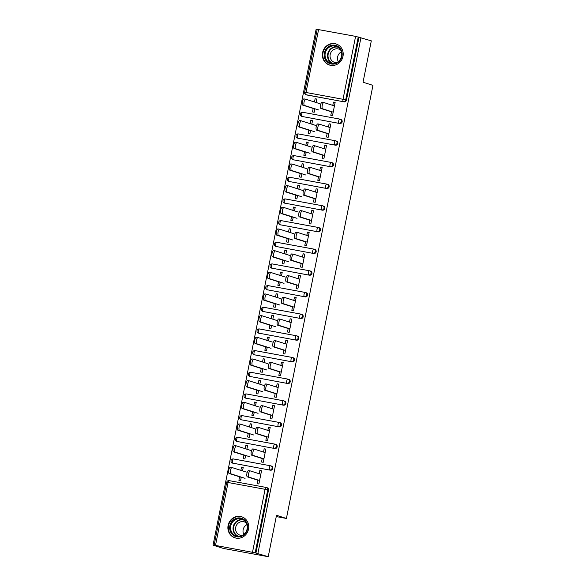 <?xml version="1.0" encoding="UTF-8"?>
<svg xmlns="http://www.w3.org/2000/svg" width="586" height="586" viewBox="0 0 586 586"><rect width="100%" height="100%" fill="white"/><g stroke="black" fill="none" stroke-linecap="round" stroke-linejoin="round"><path stroke-width="0.88" d="M322.586 52.615A11.061 10.358 -72.4 0 0 329.442 65.031A11.061 10.358 -72.4 0 0 342.986 56.373A11.061 10.358 -72.4 0 0 336.13 43.957A11.061 10.358 -72.4 0 0 322.586 52.615M228.108 525.422A11.061 10.358 -72.4 0 0 234.964 537.838A11.061 10.358 -72.4 0 0 248.508 529.173A11.061 10.358 -72.4 0 0 241.652 516.757A11.061 10.358 -72.4 0 0 228.108 525.422M318.586 29.556L306.009 92.478L304.632 92.288L317.209 29.366L355.592 36.369L371.312 40.837L363.042 82.23L372.952 85.373L286.415 518.456L276.504 515.306L268.234 556.7L223.383 548.445L213.048 545.163L215.003 545.522L214.124 545.229L226.701 482.307L228.079 482.498L215.501 545.42L214.124 545.229M317.18 29.498L316.125 29.3L213.048 545.163M276.248 516.581L286.415 518.456M252.507 552.232L265.084 489.31L267.751 489.896A2.124 1.992 -72.4 0 0 266.432 487.508L267.187 487.75A2.124 1.992 107.6 0 1 268.505 490.138L267.751 489.896L255.181 552.818L215.501 545.42M268.505 490.138L255.935 553.059L268.234 556.7M255.181 552.818L255.935 553.059M360.976 37.555L257.899 553.418M261.488 470.998L259.832 470.47L261.532 470.778L258.895 483.977L257.195 483.662L257.928 479.985M241.285 477.129L240.59 480.608L238.89 480.293L239.579 476.814M242.531 470.873L243.227 467.408L241.52 467.101L243.183 467.621M259.832 470.47L259.173 473.737M241.52 467.101L240.875 470.346M302.728 116.695A2.124 1.992 107.6 0 1 302.501 116.636L301.746 116.394A2.124 1.992 -72.4 0 0 301.973 116.453L339.734 123.507L301.973 116.453A2.124 0.74 100.4 0 1 301.68 114.145A2.124 0.74 -79.6 0 1 302.772 112.278A2.124 0.74 -79.6 0 1 302.808 112.285L339.748 119.09M301.746 116.394A2.124 2.124 0 0 1 300.303 113.955A2.124 2.124 0 0 1 302.772 112.278L339.777 119.09A2.124 0.74 -79.6 0 1 339.814 119.097A2.124 1.992 -72.4 0 1 340.041 119.156A2.124 2.124 0 0 0 339.777 119.09A2.124 0.74 -79.6 0 0 338.686 120.958A2.124 0.74 100.4 0 0 338.979 123.265A2.124 1.992 107.6 0 0 341.36 121.544A2.124 1.992 -72.4 0 0 340.041 119.156L340.796 119.398A2.124 1.992 107.6 0 1 339.734 123.507M359.013 37.196L346.443 100.118A2.124 1.992 107.6 0 1 344.063 101.839L307.057 95.027A2.124 1.992 107.6 0 1 306.83 94.969L306.075 94.727A2.124 1.992 -72.4 0 0 306.302 94.786L307.057 95.027M327.2 133.3L326.468 136.978L328.167 137.292L330.804 124.093L329.105 123.785L328.453 127.052M310.558 130.436L309.862 133.923L308.163 133.608L308.859 130.129M311.803 124.188L312.499 120.723L310.8 120.408L310.148 123.661M294.069 160.029A2.124 1.992 107.6 0 1 293.842 159.971L293.088 159.736A2.124 1.992 -72.4 0 0 293.315 159.788L331.075 166.842L293.315 159.788A2.124 0.74 100.4 0 1 293.022 157.48A2.124 0.74 -79.6 0 1 294.113 155.612A2.124 0.74 -79.6 0 1 294.15 155.62L331.09 162.425M293.088 159.736A2.124 2.124 0 0 1 291.645 157.29A2.124 2.124 0 0 1 294.113 155.612L331.119 162.432A2.124 0.74 -79.6 0 1 331.149 162.439A2.124 1.992 -72.4 0 1 331.376 162.49A2.124 2.124 0 0 0 331.119 162.432A2.124 0.74 -79.6 0 0 330.028 164.292A2.124 0.74 100.4 0 0 330.321 166.6A2.124 1.992 107.6 0 0 332.694 164.878A2.124 1.992 -72.4 0 0 331.376 162.49L332.13 162.732A2.124 1.992 107.6 0 1 331.075 166.842M318.542 176.635L317.81 180.312L319.509 180.627L322.146 167.428L320.447 167.12L319.795 170.387M301.9 173.778L301.204 177.258L299.505 176.943L300.2 173.463M303.145 167.523L303.841 164.058L302.142 163.75L301.49 166.995M285.411 203.364A2.124 1.992 107.6 0 1 285.184 203.305L284.43 203.071A2.124 1.992 -72.4 0 0 284.657 203.122L322.417 210.176L284.657 203.122A2.124 0.74 100.4 0 1 284.364 200.815A2.124 0.74 -79.6 0 1 285.455 198.954A2.124 0.74 -79.6 0 1 285.485 198.962L322.432 205.759A2.124 0.74 -79.6 0 1 322.49 205.774A2.124 1.992 -72.4 0 1 322.718 205.825A2.124 2.124 0 0 0 322.461 205.767L285.455 198.954A2.124 2.124 0 0 0 282.987 200.624A2.124 2.124 0 0 0 284.43 203.071M322.461 205.767A2.124 0.74 -79.6 0 0 321.37 207.627A2.124 0.74 100.4 0 0 321.663 209.942A2.124 1.992 107.6 0 0 324.036 208.213A2.124 1.992 -72.4 0 0 322.718 205.825L323.472 206.067A2.124 1.992 107.6 0 1 322.417 210.176M309.884 219.97L309.152 223.647L310.851 223.962L313.488 210.77L311.789 210.455L311.129 213.722M293.242 217.113L292.546 220.592L290.839 220.277L291.535 216.798M294.487 210.857L295.183 207.393L293.476 207.085L292.832 210.337M276.753 246.699A2.124 1.992 107.6 0 1 276.526 246.647L275.772 246.406A2.124 1.992 -72.4 0 0 275.999 246.464L313.759 253.511L275.999 246.464A2.124 0.74 100.4 0 1 275.706 244.157A2.124 0.74 -79.6 0 1 276.797 242.289A2.124 0.74 -79.6 0 1 276.826 242.296L313.766 249.094M275.772 246.406A2.124 2.124 0 0 1 274.329 243.959A2.124 2.124 0 0 1 276.797 242.289L313.803 249.101A2.124 0.74 -79.6 0 1 313.832 249.109A2.124 1.992 -72.4 0 1 314.059 249.167A2.124 2.124 0 0 0 313.803 249.101A2.124 0.74 -79.6 0 0 312.712 250.969A2.124 0.74 100.4 0 0 312.997 253.277A2.124 1.992 107.6 0 0 315.378 251.555A2.124 1.992 -72.4 0 0 314.059 249.167L314.814 249.402A2.124 1.992 107.6 0 1 313.759 253.511M301.226 263.304L300.486 266.982L302.193 267.297L304.823 254.104L303.123 253.789L302.471 257.056M284.576 260.448L283.88 263.927L282.181 263.612L282.877 260.133M285.829 254.199L286.517 250.735L284.818 250.42L284.173 253.672M268.095 290.033A2.124 1.992 107.6 0 1 267.868 289.982L267.106 289.74A2.124 1.992 -72.4 0 0 267.333 289.799L305.094 296.853L267.333 289.799A2.124 0.74 100.4 0 1 267.048 287.492A2.124 0.74 -79.6 0 1 268.139 285.624A2.124 0.74 -79.6 0 1 268.168 285.631L305.108 292.429M267.106 289.74A2.124 2.124 0 0 1 265.67 287.294A2.124 2.124 0 0 1 268.139 285.624L305.145 292.436A2.124 0.74 -79.6 0 1 305.174 292.443A2.124 2.124 0 0 1 305.401 292.502A2.124 1.992 -72.4 0 0 305.174 292.443A2.124 0.74 -79.6 0 0 304.046 294.304A2.124 0.74 100.4 0 0 304.339 296.611A2.124 1.992 107.6 0 0 306.72 294.89A2.124 1.992 -72.4 0 0 305.401 292.502L306.156 292.736A2.124 1.992 107.6 0 1 305.094 296.853M292.568 306.646L291.828 310.324L293.527 310.631L296.164 297.439L294.465 297.124L293.813 300.391M275.918 303.782L275.222 307.262L273.523 306.947L274.219 303.467M277.171 297.534L277.859 294.069L276.16 293.754L275.508 297.007M259.43 333.375A2.124 1.992 107.6 0 1 259.202 333.317L258.448 333.075A2.124 1.992 -72.4 0 0 258.675 333.134L296.435 340.188L258.675 333.134A2.124 0.74 100.4 0 1 258.382 330.826A2.124 0.74 -79.6 0 1 259.481 328.958A2.124 0.74 -79.6 0 1 259.51 328.966L296.45 335.771M258.448 333.075A2.124 2.124 0 0 1 257.005 330.636A2.124 2.124 0 0 1 259.481 328.958L296.479 335.771A2.124 0.74 -79.6 0 1 296.516 335.778A2.124 1.992 -72.4 0 1 296.743 335.837A2.124 2.124 0 0 0 296.479 335.771A2.124 0.74 -79.6 0 0 295.388 337.639A2.124 0.74 100.4 0 0 295.681 339.946A2.124 1.992 107.6 0 0 298.062 338.225A2.124 1.992 -72.4 0 0 296.743 335.837L297.498 336.078A2.124 1.992 107.6 0 1 296.435 340.188M283.902 349.981L283.17 353.658L284.869 353.966L287.506 340.774L285.807 340.459L285.155 343.726M267.26 347.117L266.564 350.596L264.865 350.289L265.561 346.802M268.513 340.869L269.201 337.404L267.502 337.089L266.85 340.341M250.771 376.71A2.124 1.992 107.6 0 1 250.544 376.652L249.79 376.41A2.124 1.992 -72.4 0 0 250.017 376.468L287.777 383.522L250.017 376.468A2.124 0.74 100.4 0 1 249.724 374.161A2.124 0.74 -79.6 0 1 250.823 372.293A2.124 0.74 -79.6 0 1 250.852 372.3L287.792 379.105M249.79 376.41A2.124 2.124 0 0 1 248.347 373.971A2.124 2.124 0 0 1 250.823 372.293L287.821 379.105A2.124 0.74 -79.6 0 1 287.858 379.113A2.124 1.992 -72.4 0 1 288.085 379.171A2.124 2.124 0 0 0 287.821 379.105A2.124 0.74 -79.6 0 0 286.73 380.973A2.124 0.74 100.4 0 0 287.023 383.281A2.124 1.992 107.6 0 0 289.403 381.559A2.124 1.992 -72.4 0 0 288.085 379.171L288.839 379.413A2.124 1.992 107.6 0 1 287.777 383.522M275.244 393.316L274.512 396.993L276.211 397.308L278.848 384.108L277.149 383.793L276.497 387.068M258.602 390.452L257.906 393.931L256.207 393.624L256.902 390.144M259.847 384.204L260.543 380.739L258.844 380.424L258.192 383.676M242.113 420.045A2.124 1.992 107.6 0 1 241.886 419.986L241.132 419.744A2.124 1.992 -72.4 0 0 241.359 419.803L279.119 426.857L241.359 419.803A2.124 0.74 100.4 0 1 241.066 417.496A2.124 0.74 -79.6 0 1 242.157 415.628A2.124 0.74 -79.6 0 1 242.194 415.635L279.134 422.44M241.132 419.744A2.124 2.124 0 0 1 239.689 417.305A2.124 2.124 0 0 1 242.157 415.628L279.163 422.44A2.124 0.74 -79.6 0 1 279.192 422.447A2.124 1.992 -72.4 0 1 279.419 422.506A2.124 2.124 0 0 0 279.163 422.44A2.124 0.74 -79.6 0 0 278.072 424.308A2.124 0.74 100.4 0 0 278.365 426.615A2.124 1.992 107.6 0 0 280.738 424.894A2.124 1.992 -72.4 0 0 279.419 422.506L280.181 422.748A2.124 1.992 107.6 0 1 279.119 426.857M266.586 436.651L265.854 440.328L267.553 440.643L270.19 427.443L268.491 427.135L267.839 430.402M249.944 433.787L249.248 437.273L247.548 436.958L248.244 433.479M251.189 427.538L251.885 424.074L250.185 423.759L249.533 427.011M233.455 463.38A2.124 1.992 107.6 0 1 233.228 463.321L232.474 463.087A2.124 1.992 -72.4 0 0 232.701 463.138L270.461 470.192L232.701 463.138A2.124 0.74 100.4 0 1 232.408 460.83A2.124 0.74 -79.6 0 1 233.499 458.963A2.124 0.74 -79.6 0 1 233.528 458.97L270.476 465.775M232.474 463.087A2.124 2.124 0 0 1 231.03 460.64A2.124 2.124 0 0 1 233.499 458.963L270.505 465.782A2.124 0.74 -79.6 0 1 270.534 465.789A2.124 1.992 -72.4 0 1 270.761 465.841A2.124 2.124 0 0 0 270.505 465.782A2.124 0.74 -79.6 0 0 269.413 467.643A2.124 0.74 100.4 0 0 269.707 469.95A2.124 1.992 107.6 0 0 272.08 468.229A2.124 1.992 -72.4 0 0 270.761 465.841L271.516 466.082A2.124 1.992 107.6 0 1 270.461 470.192M245.615 455.454L244.919 458.941L243.219 458.626L243.915 455.146M246.86 449.206L247.556 445.741L245.856 445.433L245.204 448.678M262.257 458.318L261.524 461.995L263.224 462.31L265.861 449.11L264.161 448.803L263.51 452.07M237.784 441.712A2.124 1.992 107.6 0 1 237.557 441.654L236.803 441.419A2.124 1.992 -72.4 0 0 237.03 441.47L274.79 448.524L237.03 441.47A2.124 0.74 100.4 0 1 236.737 439.163A2.124 0.74 -79.6 0 1 237.828 437.295A2.124 0.74 -79.6 0 1 237.865 437.303L274.805 444.107M236.803 441.419A2.124 2.124 0 0 1 235.36 438.973A2.124 2.124 0 0 1 237.828 437.295L274.834 444.107A2.124 0.74 -79.6 0 1 274.863 444.122A2.124 1.992 -72.4 0 1 275.09 444.173A2.124 2.124 0 0 0 274.834 444.107A2.124 0.74 -79.6 0 0 273.743 445.975A2.124 0.74 100.4 0 0 274.036 448.283A2.124 1.992 107.6 0 0 276.409 446.561A2.124 1.992 -72.4 0 0 275.09 444.173L275.845 444.415A2.124 1.992 107.6 0 1 274.79 448.524M254.273 412.119L253.577 415.599L251.877 415.291L252.573 411.812M255.518 405.871L256.214 402.406L254.514 402.091L253.863 405.344M270.915 414.983L270.183 418.66L271.882 418.975L274.519 405.776L272.82 405.461L272.168 408.735M246.442 398.377A2.124 1.992 107.6 0 1 246.215 398.319L245.461 398.077A2.124 1.992 -72.4 0 0 245.688 398.136L283.448 405.19L245.688 398.136A2.124 0.74 100.4 0 1 245.395 395.828A2.124 0.74 -79.6 0 1 246.486 393.96A2.124 0.74 -79.6 0 1 246.523 393.968L283.463 400.773A2.124 0.74 -79.6 0 1 283.529 400.78A2.124 1.992 -72.4 0 1 283.749 400.839A2.124 2.124 0 0 0 283.492 400.773L246.486 393.96A2.124 2.124 0 0 0 244.018 395.638A2.124 2.124 0 0 0 245.461 398.077M283.492 400.773A2.124 0.74 -79.6 0 0 282.401 402.641A2.124 0.74 100.4 0 0 282.694 404.948A2.124 1.992 107.6 0 0 285.067 403.227A2.124 1.992 -72.4 0 0 283.749 400.839L284.51 401.08A2.124 1.992 107.6 0 1 283.448 405.19M262.931 368.784L262.235 372.264L260.536 371.956L261.231 368.469M264.176 362.536L264.872 359.072L263.173 358.757L262.521 362.009M279.573 371.649L278.841 375.326L280.54 375.633L283.177 362.441L281.478 362.126L280.826 365.393M255.1 355.043A2.124 1.992 107.6 0 1 254.873 354.984L254.119 354.742A2.124 1.992 -72.4 0 0 254.346 354.801L292.106 361.855L254.346 354.801A2.124 0.74 100.4 0 1 254.053 352.494A2.124 0.74 -79.6 0 1 255.152 350.626A2.124 0.74 -79.6 0 1 255.181 350.633L292.121 357.438M254.119 354.742A2.124 2.124 0 0 1 252.676 352.303A2.124 2.124 0 0 1 255.152 350.626L292.15 357.438A2.124 0.74 -79.6 0 1 292.187 357.445A2.124 1.992 -72.4 0 1 292.414 357.504A2.124 2.124 0 0 0 292.15 357.438A2.124 0.74 -79.6 0 0 291.059 359.306A2.124 0.74 100.4 0 0 291.352 361.613A2.124 1.992 107.6 0 0 293.733 359.892A2.124 1.992 -72.4 0 0 292.414 357.504L293.168 357.746A2.124 1.992 107.6 0 1 292.106 361.855M271.589 325.45L270.893 328.929L269.194 328.614L269.89 325.135M272.842 319.202L273.53 315.737L271.831 315.422L271.179 318.674M288.239 328.314L287.499 331.991L289.198 332.299L291.835 319.106L290.136 318.791L289.484 322.058M263.759 311.708A2.124 1.992 107.6 0 1 263.532 311.649L262.777 311.408A2.124 1.992 -72.4 0 0 263.004 311.466L300.765 318.52L263.004 311.466A2.124 0.74 100.4 0 1 262.718 309.159A2.124 0.74 -79.6 0 1 263.81 307.291A2.124 0.74 -79.6 0 1 263.839 307.298L300.779 314.096M262.777 311.408A2.124 2.124 0 0 1 261.341 308.969A2.124 2.124 0 0 1 263.81 307.291L300.816 314.103A2.124 0.74 -79.6 0 1 300.845 314.111A2.124 1.992 -72.4 0 1 301.072 314.169A2.124 2.124 0 0 0 300.816 314.103A2.124 0.74 -79.6 0 0 299.717 315.971A2.124 0.74 100.4 0 0 300.01 318.279A2.124 1.992 107.6 0 0 302.391 316.557A2.124 1.992 -72.4 0 0 301.072 314.169L301.827 314.411A2.124 1.992 107.6 0 1 300.765 318.52M280.247 282.115L279.551 285.594L277.852 285.279L278.548 281.8M281.5 275.867L282.188 272.402L280.489 272.087L279.844 275.339M296.897 284.972L296.157 288.649L297.856 288.964L300.493 275.772L298.794 275.457L298.142 278.724M272.424 268.366A2.124 1.992 107.6 0 1 272.197 268.315L271.443 268.073A2.124 1.992 -72.4 0 0 271.67 268.132L309.423 275.186L271.67 268.132A2.124 0.74 100.4 0 1 271.377 265.824A2.124 0.74 -79.6 0 1 272.468 263.956A2.124 0.74 -79.6 0 1 272.497 263.964L309.437 270.761M271.443 268.073A2.124 2.124 0 0 1 270 265.626A2.124 2.124 0 0 1 272.468 263.956L309.474 270.769A2.124 0.74 -79.6 0 1 309.503 270.776A2.124 1.992 -72.4 0 1 309.73 270.835A2.124 2.124 0 0 0 309.474 270.769A2.124 0.74 -79.6 0 0 308.382 272.637A2.124 0.74 100.4 0 0 308.668 274.944A2.124 1.992 107.6 0 0 311.049 273.223A2.124 1.992 -72.4 0 0 309.73 270.835L310.485 271.069A2.124 1.992 107.6 0 1 309.423 275.186M288.905 238.78L288.209 242.26L286.51 241.945L287.206 238.465M290.158 232.525L290.846 229.067L289.147 228.752L288.502 232.005M305.555 241.637L304.823 245.314L306.522 245.629L309.159 232.437L307.46 232.122L306.8 235.389M281.082 225.031A2.124 1.992 107.6 0 1 280.855 224.98L280.101 224.738A2.124 1.992 -72.4 0 0 280.328 224.797L318.088 231.844L280.328 224.797A2.124 0.74 100.4 0 1 280.035 222.482A2.124 0.74 -79.6 0 1 281.126 220.622A2.124 0.74 -79.6 0 1 281.155 220.629L318.103 227.427M280.101 224.738A2.124 2.124 0 0 1 278.658 222.292A2.124 2.124 0 0 1 281.126 220.622L318.132 227.434A2.124 0.74 -79.6 0 1 318.161 227.441A2.124 1.992 -72.4 0 1 318.388 227.5A2.124 2.124 0 0 0 318.132 227.434A2.124 0.74 -79.6 0 0 317.041 229.302A2.124 0.74 100.4 0 0 317.334 231.609A2.124 1.992 107.6 0 0 319.707 229.888A2.124 1.992 -72.4 0 0 318.388 227.5L319.143 227.734A2.124 1.992 107.6 0 1 318.088 231.844M297.571 195.446L296.875 198.925L295.176 198.61L295.871 195.131M298.816 189.19L299.512 185.725L297.813 185.418L297.161 188.67M314.213 198.302L313.481 201.98L315.18 202.295L317.817 189.102L316.118 188.787L315.466 192.054M289.74 181.697A2.124 1.992 107.6 0 1 289.513 181.638L288.759 181.404A2.124 1.992 -72.4 0 0 288.986 181.455L326.746 188.509L288.986 181.455A2.124 0.74 100.4 0 1 288.693 179.148A2.124 0.74 -79.6 0 1 289.784 177.28A2.124 0.74 -79.6 0 1 289.821 177.294L326.761 184.092M288.759 181.404A2.124 2.124 0 0 1 287.316 178.957A2.124 2.124 0 0 1 289.784 177.28L326.79 184.099A2.124 0.74 -79.6 0 1 326.82 184.107A2.124 2.124 0 0 1 327.047 184.158A2.124 1.992 -72.4 0 0 326.82 184.107A2.124 0.74 -79.6 0 0 325.699 185.96A2.124 0.74 100.4 0 0 325.992 188.274A2.124 1.992 107.6 0 0 328.365 186.546A2.124 1.992 -72.4 0 0 327.047 184.158L327.801 184.4A2.124 1.992 107.6 0 1 326.746 188.509M306.229 152.104L305.533 155.59L303.834 155.275L304.53 151.796M307.474 145.855L308.17 142.391L306.471 142.083L305.819 145.328M322.871 154.968L322.139 158.645L323.838 158.96L326.475 145.76L324.776 145.453L324.124 148.719M298.399 138.362A2.124 1.992 107.6 0 1 298.171 138.303L297.417 138.069A2.124 1.992 -72.4 0 0 297.644 138.12L335.404 145.174L297.644 138.12A2.124 0.74 100.4 0 1 297.351 135.813A2.124 0.74 -79.6 0 1 298.442 133.945A2.124 0.74 -79.6 0 1 298.479 133.952L335.419 140.757M297.417 138.069A2.124 2.124 0 0 1 295.974 135.622A2.124 2.124 0 0 1 298.442 133.945L335.448 140.757A2.124 0.74 -79.6 0 1 335.485 140.765A2.124 1.992 -72.4 0 1 335.705 140.823A2.124 2.124 0 0 0 335.448 140.757A2.124 0.74 -79.6 0 0 334.357 142.625A2.124 0.74 100.4 0 0 334.65 144.932A2.124 1.992 107.6 0 0 337.023 143.211A2.124 1.992 -72.4 0 0 335.705 140.823L336.467 141.065A2.124 1.992 107.6 0 1 335.404 145.174M314.887 108.769L314.191 112.248L312.492 111.941L313.188 108.461M316.132 102.521L316.828 99.056L315.129 98.741L314.477 101.993M331.53 111.633L330.797 115.31L332.496 115.625L335.133 102.425L333.434 102.111L332.782 105.385M264.161 448.803L265.817 449.323M245.856 445.433L247.512 445.953M268.491 427.135L270.146 427.655M250.185 423.759L251.841 424.286M272.82 405.461L274.475 405.988M254.514 402.091L256.17 402.619M277.149 383.793L278.804 384.321M258.844 380.424L260.499 380.951M281.478 362.126L283.133 362.653M263.173 358.757L264.828 359.284M285.807 340.459L287.462 340.986M267.502 337.089L269.157 337.617M290.136 318.791L291.791 319.319M271.831 315.422L273.486 315.949M294.465 297.124L296.128 297.651M276.16 293.754L277.815 294.282M298.794 275.457L300.457 275.984M280.489 272.087L282.144 272.615M303.123 253.789L304.786 254.317M284.818 250.42L286.481 250.947M307.46 232.122L309.115 232.649M289.147 228.752L290.81 229.28M311.789 210.455L313.444 210.982M293.476 207.085L295.139 207.612M316.118 188.787L317.773 189.315M297.813 185.418L299.468 185.938M320.447 167.12L322.102 167.64M302.142 163.75L303.797 164.27M324.776 145.453L326.431 145.973M306.471 142.083L308.126 142.603M329.105 123.785L330.76 124.305M310.8 120.408L312.455 120.936M333.434 102.111L335.089 102.638M315.129 98.741L316.784 99.268M260.836 474.264L250.317 470.924A3.186 1.106 100.4 0 0 250.266 470.91A3.186 1.106 100.4 0 0 248.618 473.781A3.186 1.106 100.4 0 0 249.065 477.172L247.365 476.858A3.186 1.106 -79.6 0 1 246.918 473.466A3.186 1.106 -79.6 0 1 248.567 470.602A3.186 1.106 -79.6 0 1 248.618 470.609L250.222 470.91M257.884 480.198L247.365 476.858M259.583 480.513L249.065 477.172M246.325 472.082L232.137 467.577A3.186 1.106 100.4 0 0 232.093 467.562A3.186 1.106 100.4 0 0 230.437 470.433A3.186 1.106 100.4 0 0 230.891 473.825L229.192 473.517A3.186 1.106 -79.6 0 1 228.738 470.118A3.186 1.106 -79.6 0 1 230.393 467.254A3.186 1.106 -79.6 0 1 230.437 467.262L232.041 467.562M230.891 473.825L245.073 478.33M229.192 473.517L241.242 477.341M247.512 529.041A9.566 8.966 107.6 0 1 236.81 536.791A9.566 8.966 107.6 0 1 229.859 525.796A9.566 8.966 107.6 0 1 240.56 518.039A9.566 8.966 107.6 0 1 247.512 529.041M230.752 525.986A8.863 8.299 -72.4 0 0 236.246 535.941A8.863 8.299 -72.4 0 0 247.094 528.997A8.863 8.299 -72.4 0 0 241.6 519.05A8.863 8.299 -72.4 0 0 230.752 525.986M243.813 534.432A6.973 6.534 107.6 0 1 243.153 529.693A6.973 6.534 107.6 0 1 246.926 524.638M242.238 535.443A6.973 6.534 107.6 0 1 240.033 535.165A6.973 6.534 107.6 0 1 235.711 527.334A6.973 6.534 107.6 0 1 244.259 521.862A6.973 6.534 107.6 0 1 246.215 522.91M243.432 517.526A10.988 10.292 -72.4 0 0 242.011 516.947A10.988 10.292 -72.4 0 0 228.555 525.554A10.988 10.292 -72.4 0 0 235.367 537.889A10.988 10.292 -72.4 0 0 236.861 538.234M339.199 47.305A9.566 8.966 107.6 0 1 339.873 60.71A9.566 8.966 107.6 0 1 327.127 61.918A9.566 8.966 107.6 0 1 326.453 48.521A9.566 8.966 107.6 0 1 339.199 47.305M327.808 61.457A8.863 8.299 -72.4 0 0 330.716 63.134A8.863 8.299 -72.4 0 0 340.605 58.849A8.863 8.299 -72.4 0 0 338.986 47.92A8.863 8.299 -72.4 0 0 336.078 46.243A8.863 8.299 -72.4 0 0 326.19 50.528A8.863 8.299 -72.4 0 0 327.808 61.457M336.708 62.636A6.973 6.534 107.6 0 1 334.511 62.358A6.973 6.534 107.6 0 1 332.218 61.039A6.973 6.534 107.6 0 1 330.944 52.432A6.973 6.534 107.6 0 1 338.73 49.063A6.973 6.534 107.6 0 1 340.693 50.103M337.91 44.719A10.988 10.292 -72.4 0 0 336.489 44.14A10.988 10.292 -72.4 0 0 324.219 49.451A10.988 10.292 -72.4 0 0 326.234 63.002A10.988 10.292 -72.4 0 0 329.837 65.083A10.988 10.292 -72.4 0 0 331.339 65.434M338.29 61.633A6.973 6.534 107.6 0 1 341.396 51.839M265.165 452.597L254.646 449.257A3.186 1.106 100.4 0 0 254.595 449.242A3.186 1.106 100.4 0 0 252.947 452.114A3.186 1.106 100.4 0 0 253.394 455.505L251.694 455.19A3.186 1.106 -79.6 0 1 251.248 451.799A3.186 1.106 -79.6 0 1 252.896 448.935A3.186 1.106 -79.6 0 1 252.947 448.942L254.551 449.235M262.213 458.53L251.694 455.19M263.912 458.845L253.394 455.505M269.494 430.922L258.975 427.59A3.186 1.106 100.4 0 0 258.924 427.575A3.186 1.106 100.4 0 0 257.276 430.446A3.186 1.106 100.4 0 0 257.723 433.838L256.023 433.523A3.186 1.106 -79.6 0 1 255.577 430.131A3.186 1.106 -79.6 0 1 257.225 427.26A3.186 1.106 -79.6 0 1 257.276 427.275L258.88 427.568M266.542 436.863L256.023 433.523M268.242 437.178L257.723 433.838M273.823 409.255L263.304 405.922A3.186 1.106 100.4 0 0 263.253 405.908A3.186 1.106 100.4 0 0 261.605 408.779A3.186 1.106 100.4 0 0 262.052 412.17L260.352 411.855A3.186 1.106 -79.6 0 1 259.906 408.464A3.186 1.106 -79.6 0 1 261.554 405.593A3.186 1.106 -79.6 0 1 261.605 405.607L263.209 405.9M270.871 415.196L260.352 411.855M272.571 415.511L262.052 412.17M278.152 387.588L267.634 384.255A3.186 1.106 100.4 0 0 267.59 384.24A3.186 1.106 100.4 0 0 265.934 387.112A3.186 1.106 100.4 0 0 266.381 390.503L264.682 390.188A3.186 1.106 -79.6 0 1 264.235 386.797A3.186 1.106 -79.6 0 1 265.89 383.925A3.186 1.106 -79.6 0 1 265.934 383.94L267.538 384.233M275.2 393.528L264.682 390.188M276.907 393.843L266.381 390.503M282.481 365.92L271.963 362.588A3.186 1.106 100.4 0 0 271.919 362.573A3.186 1.106 100.4 0 0 270.263 365.444A3.186 1.106 100.4 0 0 270.717 368.836L269.011 368.521A3.186 1.106 -79.6 0 1 268.564 365.129A3.186 1.106 -79.6 0 1 270.219 362.258A3.186 1.106 -79.6 0 1 270.263 362.273L271.867 362.566M279.537 371.861L269.011 368.521M281.236 372.176L270.717 368.836M250.654 450.407L236.466 445.909A3.186 1.106 100.4 0 0 236.422 445.895A3.186 1.106 100.4 0 0 234.766 448.766A3.186 1.106 100.4 0 0 235.22 452.158L233.521 451.85A3.186 1.106 -79.6 0 1 233.067 448.451A3.186 1.106 -79.6 0 1 234.722 445.587A3.186 1.106 -79.6 0 1 234.766 445.594L236.37 445.895M235.22 452.158L249.402 456.662M233.521 451.85L245.571 455.674M254.983 428.74L240.802 424.242A3.186 1.106 100.4 0 0 240.751 424.227A3.186 1.106 100.4 0 0 239.095 427.099A3.186 1.106 100.4 0 0 239.549 430.49L237.85 430.175A3.186 1.106 -79.6 0 1 237.396 426.784A3.186 1.106 -79.6 0 1 239.051 423.92A3.186 1.106 -79.6 0 1 239.095 423.927L240.707 424.227M239.549 430.49L253.731 434.995M237.85 430.175L249.9 433.999M259.312 407.072L245.131 402.575A3.186 1.106 100.4 0 0 245.08 402.56A3.186 1.106 100.4 0 0 243.432 405.431A3.186 1.106 100.4 0 0 243.879 408.823L242.179 408.508A3.186 1.106 -79.6 0 1 241.725 405.116A3.186 1.106 -79.6 0 1 243.38 402.252A3.186 1.106 -79.6 0 1 243.432 402.26L245.036 402.553M243.879 408.823L258.067 413.328M242.179 408.508L254.229 412.332M263.641 385.405L249.46 380.907A3.186 1.106 100.4 0 0 249.409 380.893A3.186 1.106 100.4 0 0 247.761 383.764A3.186 1.106 100.4 0 0 248.208 387.156L246.508 386.841A3.186 1.106 -79.6 0 1 246.061 383.449A3.186 1.106 -79.6 0 1 247.71 380.578A3.186 1.106 -79.6 0 1 247.761 380.592L249.365 380.885M248.208 387.156L262.396 391.66M246.508 386.841L258.558 390.664M267.97 363.738L253.789 359.24A3.186 1.106 100.4 0 0 253.738 359.225A3.186 1.106 100.4 0 0 252.09 362.097A3.186 1.106 100.4 0 0 252.537 365.488L250.837 365.173A3.186 1.106 -79.6 0 1 250.39 361.782A3.186 1.106 -79.6 0 1 252.039 358.91A3.186 1.106 -79.6 0 1 252.09 358.925L253.694 359.218M252.537 365.488L266.725 369.986M250.837 365.173L262.887 368.997M286.81 344.253L276.292 340.913A3.186 1.106 100.4 0 0 276.248 340.906A3.186 1.106 100.4 0 0 274.592 343.77A3.186 1.106 100.4 0 0 275.046 347.168L273.347 346.853A3.186 1.106 -79.6 0 1 272.893 343.462A3.186 1.106 -79.6 0 1 274.548 340.591A3.186 1.106 -79.6 0 1 274.592 340.605L276.196 340.898M283.866 350.194L273.347 346.853M285.565 350.501L275.046 347.168M272.3 342.07L258.118 337.573A3.186 1.106 100.4 0 0 258.067 337.558A3.186 1.106 100.4 0 0 256.419 340.429A3.186 1.106 100.4 0 0 256.866 343.821L255.166 343.506A3.186 1.106 -79.6 0 1 254.72 340.114A3.186 1.106 -79.6 0 1 256.368 337.243A3.186 1.106 -79.6 0 1 256.419 337.258L258.023 337.551M256.866 343.821L271.054 348.318M255.166 343.506L267.216 347.33M291.139 322.586L280.621 319.245A3.186 1.106 100.4 0 0 280.577 319.238A3.186 1.106 100.4 0 0 278.921 322.102A3.186 1.106 100.4 0 0 279.375 325.501L277.676 325.186A3.186 1.106 -79.6 0 1 277.222 321.795A3.186 1.106 -79.6 0 1 278.877 318.923A3.186 1.106 -79.6 0 1 278.921 318.938L280.526 319.231M288.195 328.526L277.676 325.186M289.894 328.834L279.375 325.501M276.629 320.403L262.447 315.905A3.186 1.106 100.4 0 0 262.403 315.891A3.186 1.106 100.4 0 0 260.748 318.762A3.186 1.106 100.4 0 0 261.195 322.154L259.495 321.839A3.186 1.106 -79.6 0 1 259.049 318.447A3.186 1.106 -79.6 0 1 260.697 315.576A3.186 1.106 -79.6 0 1 260.748 315.59L262.352 315.883M261.195 322.154L275.383 326.651M259.495 321.839L271.545 325.662M295.469 300.918L284.95 297.578A3.186 1.106 100.4 0 0 284.906 297.571A3.186 1.106 100.4 0 0 283.25 300.435A3.186 1.106 100.4 0 0 283.705 303.834L282.005 303.519A3.186 1.106 -79.6 0 1 281.551 300.127A3.186 1.106 -79.6 0 1 283.206 297.256A3.186 1.106 -79.6 0 1 283.25 297.27L284.855 297.563M292.524 306.859L282.005 303.519M294.223 307.167L283.705 303.834M280.958 298.735L266.776 294.231A3.186 1.106 100.4 0 0 266.733 294.223A3.186 1.106 100.4 0 0 265.077 297.087A3.186 1.106 100.4 0 0 265.531 300.486L263.825 300.171A3.186 1.106 -79.6 0 1 263.378 296.78A3.186 1.106 -79.6 0 1 265.033 293.908A3.186 1.106 -79.6 0 1 265.077 293.923L266.681 294.216M265.531 300.486L279.712 304.984M263.825 300.171L275.874 303.995M299.798 279.251L289.279 275.911A3.186 1.106 100.4 0 0 289.235 275.903A3.186 1.106 100.4 0 0 287.58 278.768A3.186 1.106 100.4 0 0 288.034 282.166L286.334 281.851A3.186 1.106 -79.6 0 1 285.88 278.453A3.186 1.106 -79.6 0 1 287.536 275.588A3.186 1.106 -79.6 0 1 287.58 275.603L289.184 275.896M296.853 285.192L286.334 281.851M298.552 285.499L288.034 282.166M285.294 277.068L271.106 272.563A3.186 1.106 100.4 0 0 271.062 272.556A3.186 1.106 100.4 0 0 269.406 275.42A3.186 1.106 100.4 0 0 269.86 278.819L268.161 278.504A3.186 1.106 -79.6 0 1 267.707 275.112A3.186 1.106 -79.6 0 1 269.362 272.241A3.186 1.106 -79.6 0 1 269.406 272.256L271.01 272.549M269.86 278.819L284.042 283.316M268.161 278.504L280.203 282.327M304.134 257.584L293.608 254.243A3.186 1.106 100.4 0 0 293.564 254.236A3.186 1.106 100.4 0 0 291.909 257.1A3.186 1.106 100.4 0 0 292.363 260.492L290.663 260.184A3.186 1.106 -79.6 0 1 290.209 256.785A3.186 1.106 -79.6 0 1 291.865 253.921A3.186 1.106 -79.6 0 1 291.909 253.928L293.52 254.229M301.182 263.517L290.663 260.184M302.881 263.832L292.363 260.492M289.623 255.401L275.435 250.896A3.186 1.106 100.4 0 0 275.391 250.889A3.186 1.106 100.4 0 0 273.735 253.753A3.186 1.106 100.4 0 0 274.189 257.151L272.49 256.836A3.186 1.106 -79.6 0 1 272.036 253.445A3.186 1.106 -79.6 0 1 273.691 250.574A3.186 1.106 -79.6 0 1 273.735 250.588L275.339 250.881M274.189 257.151L288.371 261.649M272.49 256.836L284.54 260.66M308.463 235.916L297.944 232.576A3.186 1.106 100.4 0 0 297.893 232.569A3.186 1.106 100.4 0 0 296.238 235.433A3.186 1.106 100.4 0 0 296.692 238.824L294.992 238.517A3.186 1.106 -79.6 0 1 294.538 235.118A3.186 1.106 -79.6 0 1 296.194 232.254A3.186 1.106 -79.6 0 1 296.238 232.261L297.849 232.561M305.511 241.85L294.992 238.517M307.211 242.165L296.692 238.824M293.952 233.733L279.764 229.229A3.186 1.106 100.4 0 0 279.72 229.221A3.186 1.106 100.4 0 0 278.064 232.085A3.186 1.106 100.4 0 0 278.518 235.484L276.819 235.169A3.186 1.106 -79.6 0 1 276.365 231.778A3.186 1.106 -79.6 0 1 278.02 228.906A3.186 1.106 -79.6 0 1 278.064 228.921L279.669 229.214M278.518 235.484L292.7 239.982M276.819 235.169L288.869 238.993M312.792 214.249L302.273 210.909A3.186 1.106 100.4 0 0 302.222 210.894A3.186 1.106 100.4 0 0 300.574 213.765A3.186 1.106 100.4 0 0 301.021 217.157L299.321 216.849A3.186 1.106 -79.6 0 1 298.867 213.451A3.186 1.106 -79.6 0 1 300.523 210.586A3.186 1.106 -79.6 0 1 300.574 210.594L302.178 210.894M309.84 220.182L299.321 216.849M311.54 220.497L301.021 217.157M298.281 212.066L284.093 207.561A3.186 1.106 100.4 0 0 284.049 207.554A3.186 1.106 100.4 0 0 282.393 210.418A3.186 1.106 100.4 0 0 282.848 213.809L281.148 213.502A3.186 1.106 -79.6 0 1 280.694 210.103A3.186 1.106 -79.6 0 1 282.349 207.239A3.186 1.106 -79.6 0 1 282.393 207.246L283.998 207.547M282.848 213.809L297.029 218.314M281.148 213.502L293.198 217.325M317.121 192.582L306.603 189.241A3.186 1.106 100.4 0 0 306.551 189.227A3.186 1.106 100.4 0 0 304.903 192.098A3.186 1.106 100.4 0 0 305.35 195.49L303.651 195.182A3.186 1.106 -79.6 0 1 303.204 191.783A3.186 1.106 -79.6 0 1 304.852 188.919A3.186 1.106 -79.6 0 1 304.903 188.926L306.507 189.227M314.169 198.515L303.651 195.182M315.869 198.83L305.35 195.49M302.61 190.399L288.422 185.894A3.186 1.106 100.4 0 0 288.378 185.887A3.186 1.106 100.4 0 0 286.722 188.751A3.186 1.106 100.4 0 0 287.177 192.142L285.477 191.834A3.186 1.106 -79.6 0 1 285.023 188.436A3.186 1.106 -79.6 0 1 286.679 185.572A3.186 1.106 -79.6 0 1 286.722 185.579L288.327 185.879M287.177 192.142L301.358 196.647M285.477 191.834L297.527 195.658M321.45 170.914L310.932 167.574A3.186 1.106 100.4 0 0 310.88 167.559A3.186 1.106 100.4 0 0 309.232 170.431A3.186 1.106 100.4 0 0 309.679 173.822L307.98 173.507A3.186 1.106 -79.6 0 1 307.533 170.116A3.186 1.106 -79.6 0 1 309.181 167.252A3.186 1.106 -79.6 0 1 309.232 167.259L310.836 167.559M318.498 176.847L307.98 173.507M320.198 177.162L309.679 173.822M306.939 168.731L292.758 164.226A3.186 1.106 100.4 0 0 292.707 164.212A3.186 1.106 100.4 0 0 291.052 167.083A3.186 1.106 100.4 0 0 291.506 170.475L289.806 170.167A3.186 1.106 -79.6 0 1 289.352 166.768A3.186 1.106 -79.6 0 1 291.008 163.904A3.186 1.106 -79.6 0 1 291.052 163.912L292.663 164.212M291.506 170.475L305.687 174.98M289.806 170.167L301.856 173.991M325.779 149.247L315.261 145.907A3.186 1.106 100.4 0 0 315.209 145.892A3.186 1.106 100.4 0 0 313.561 148.763A3.186 1.106 100.4 0 0 314.008 152.155L312.309 151.84A3.186 1.106 -79.6 0 1 311.862 148.448A3.186 1.106 -79.6 0 1 313.51 145.584A3.186 1.106 -79.6 0 1 313.561 145.592L315.165 145.885M322.827 155.18L312.309 151.84M324.527 155.495L314.008 152.155M311.269 147.057L297.087 142.559A3.186 1.106 100.4 0 0 297.036 142.544A3.186 1.106 100.4 0 0 295.388 145.416A3.186 1.106 100.4 0 0 295.835 148.807L294.135 148.5A3.186 1.106 -79.6 0 1 293.681 145.101A3.186 1.106 -79.6 0 1 295.337 142.237A3.186 1.106 -79.6 0 1 295.388 142.244L296.992 142.544M295.835 148.807L310.023 153.312M294.135 148.5L306.185 152.323M330.108 127.572L319.59 124.239A3.186 1.106 100.4 0 0 319.546 124.225A3.186 1.106 100.4 0 0 317.89 127.096A3.186 1.106 100.4 0 0 318.337 130.488L316.638 130.173A3.186 1.106 -79.6 0 1 316.191 126.781A3.186 1.106 -79.6 0 1 317.839 123.91A3.186 1.106 -79.6 0 1 317.89 123.924L319.495 124.217M327.156 133.513L316.638 130.173M328.863 133.828L318.337 130.488M315.598 125.389L301.416 120.892A3.186 1.106 100.4 0 0 301.365 120.877A3.186 1.106 100.4 0 0 299.717 123.749A3.186 1.106 100.4 0 0 300.164 127.14L298.464 126.825A3.186 1.106 -79.6 0 1 298.018 123.434A3.186 1.106 -79.6 0 1 299.666 120.57A3.186 1.106 -79.6 0 1 299.717 120.577L301.321 120.877M300.164 127.14L314.352 131.645M298.464 126.825L310.514 130.649M334.438 105.905L323.919 102.572A3.186 1.106 100.4 0 0 323.875 102.557A3.186 1.106 100.4 0 0 322.219 105.429A3.186 1.106 100.4 0 0 322.674 108.82L320.967 108.505A3.186 1.106 -79.6 0 1 320.52 105.114A3.186 1.106 -79.6 0 1 322.175 102.242A3.186 1.106 -79.6 0 1 322.219 102.257L323.824 102.55M331.493 111.845L320.967 108.505M333.192 112.16L322.674 108.82M319.927 103.722L305.745 99.224A3.186 1.106 100.4 0 0 305.694 99.21A3.186 1.106 100.4 0 0 304.046 102.081A3.186 1.106 100.4 0 0 304.493 105.473L302.794 105.158A3.186 1.106 -79.6 0 1 302.347 101.766A3.186 1.106 -79.6 0 1 303.995 98.902A3.186 1.106 -79.6 0 1 304.046 98.909L305.65 99.202M304.493 105.473L318.681 109.978M302.794 105.158L314.843 108.981M226.701 482.307A2.124 2.124 0 0 1 229.17 480.63L266.176 487.449A2.124 0.74 -79.6 0 1 266.205 487.457A2.124 2.124 0 0 1 266.432 487.508A2.124 1.992 -72.4 0 0 266.205 487.457A2.124 0.74 -79.6 0 0 265.084 489.31L228.079 482.498A2.124 0.74 -79.6 0 1 229.17 480.63A2.124 0.74 -79.6 0 1 229.199 480.645L266.147 487.442M344.063 101.839L306.302 94.786A2.124 0.74 100.4 0 1 306.009 92.478L343.015 99.29L355.592 36.369M358.258 36.955L345.689 99.876L346.443 100.118M343.015 99.29L345.689 99.876A2.124 1.992 107.6 0 1 343.308 101.598A2.124 0.74 100.4 0 1 343.015 99.29M237.506 536.227A8.863 8.299 107.6 0 1 233.213 526.77A8.863 8.299 107.6 0 1 242.802 519.54M243.6 520.016A8.57 8.028 -72.4 0 0 233.711 526.895A8.57 8.028 -72.4 0 0 238.436 536.3M331.984 63.42A8.863 8.299 107.6 0 1 330.27 62.233A8.863 8.299 107.6 0 1 328.343 51.927A8.863 8.299 107.6 0 1 337.272 46.733M338.078 47.21A8.57 8.028 -72.4 0 0 328.966 51.81A8.57 8.028 -72.4 0 0 330.687 62.087A8.57 8.028 -72.4 0 0 332.914 63.493M304.632 92.288A2.124 2.124 0 0 0 306.075 94.727M250.266 470.91L248.567 470.602M230.393 467.254L232.093 467.562M242.011 516.947L242.75 517.182M235.367 537.889L236.099 538.124M336.489 44.14L337.221 44.375M329.837 65.083L330.577 65.317M254.595 449.242L252.896 448.935M258.924 427.575L257.225 427.26M263.253 405.908L261.554 405.593M267.59 384.24L265.89 383.925M271.919 362.573L270.219 362.258M234.722 445.587L236.422 445.895M239.051 423.92L240.751 424.227M243.38 402.252L245.08 402.56M247.71 380.578L249.409 380.893M252.039 358.91L253.738 359.225M276.248 340.906L274.548 340.591M256.368 337.243L258.067 337.558M280.577 319.238L278.877 318.923M260.697 315.576L262.403 315.891M284.906 297.571L283.206 297.256M265.033 293.908L266.733 294.223M289.235 275.903L287.536 275.588M269.362 272.241L271.062 272.556M293.564 254.236L291.865 253.921M273.691 250.574L275.391 250.889M297.893 232.569L296.194 232.254M278.02 228.906L279.72 229.221M302.222 210.894L300.523 210.586M282.349 207.239L284.049 207.554M306.551 189.227L304.852 188.919M286.679 185.572L288.378 185.887M310.88 167.559L309.181 167.252M291.008 163.904L292.707 164.212M315.209 145.892L313.51 145.584M295.337 142.237L297.036 142.544M319.546 124.225L317.839 123.91M299.666 120.57L301.365 120.877M323.875 102.557L322.175 102.242M303.995 98.902L305.694 99.21"/></g></svg>
